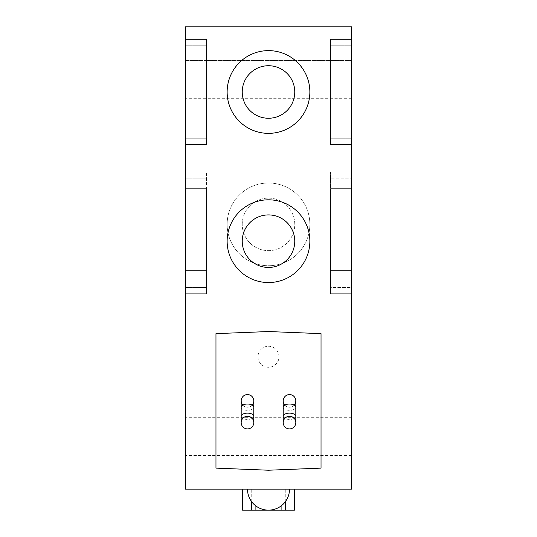 <?xml version="1.0" encoding="UTF-8"?>
<svg xmlns="http://www.w3.org/2000/svg" width="537" height="537" viewBox="0 0 537 537"><rect width="100%" height="100%" fill="white"/><g stroke="black" fill="none" stroke-linecap="round" stroke-linejoin="round"><path stroke-width="0.4" stroke-dasharray="2.69 2.01" d="M247.49 428.895A6.303 6.303 0 0 0 253.793 422.592A6.303 6.303 0 0 0 247.49 416.282A6.303 6.303 0 0 0 241.18 422.592A6.303 6.303 0 0 0 247.49 428.895A6.303 6.303 0 0 1 241.18 422.592M241.18 400.884A6.303 6.303 0 0 0 247.49 407.187A6.303 6.303 0 0 0 253.793 400.884A6.303 6.303 0 0 1 247.49 407.187M289.51 428.895A6.303 6.303 0 0 0 295.82 422.592A6.303 6.303 0 0 0 289.51 416.282A6.303 6.303 0 0 0 283.207 422.592A6.303 6.303 0 0 0 289.51 428.895A6.303 6.303 0 0 1 283.207 422.592M283.207 400.884A6.303 6.303 0 0 0 289.51 407.187A6.303 6.303 0 0 0 295.82 400.884A6.303 6.303 0 0 1 289.51 407.187M279.005 356.756A10.505 10.505 0 0 0 268.5 346.251A10.505 10.505 0 0 0 257.995 356.756A10.505 10.505 0 0 0 268.5 367.261A10.505 10.505 0 0 0 279.005 356.756A10.505 10.505 0 0 0 268.5 346.251A10.505 10.505 0 0 0 257.995 356.756A10.505 10.505 0 0 0 268.5 367.261A10.505 10.505 0 0 0 279.005 356.756M252.189 405.086A6.303 6.303 0 0 1 242.791 405.086M294.209 405.086A6.303 6.303 0 0 1 284.811 405.086M294.766 489.14L242.234 489.14L294.766 489.14M242.234 505.948L294.43 505.948L294.43 510.15L242.57 510.15L242.57 505.948L294.766 505.948M242.57 510.15L294.43 510.15L242.57 510.15M268.5 489.14L247.49 489.14L268.5 489.14M242.234 241.18A26.266 26.266 0 0 1 268.5 214.914A26.266 26.266 0 0 1 294.766 241.18A26.266 26.266 0 0 1 268.5 267.446A26.266 26.266 0 0 1 242.234 241.18M242.234 91.988A26.266 26.266 0 0 1 268.5 65.722A26.266 26.266 0 0 1 294.766 91.988A26.266 26.266 0 0 1 268.5 118.254A26.266 26.266 0 0 1 242.234 91.988A26.266 26.266 0 0 1 268.5 65.722A26.266 26.266 0 0 1 294.766 91.988A26.266 26.266 0 0 1 268.5 118.254A26.266 26.266 0 0 1 242.234 91.988A26.266 26.266 0 0 1 268.5 65.722A26.266 26.266 0 0 1 294.766 91.988A26.266 26.266 0 0 1 268.5 118.254A26.266 26.266 0 0 1 242.234 91.988M227.138 241.18A41.362 41.362 0 0 0 268.5 282.549A41.362 41.362 0 0 0 309.862 241.18A41.362 41.362 0 0 0 268.5 199.818A41.362 41.362 0 0 0 227.138 241.18M227.138 91.988A41.362 41.362 0 0 0 268.5 133.357A41.362 41.362 0 0 0 309.862 91.988A41.362 41.362 0 0 0 268.5 50.626A41.362 41.362 0 0 0 227.138 91.988A41.362 41.362 0 0 0 268.5 133.357A41.362 41.362 0 0 0 309.862 91.988A41.362 41.362 0 0 0 268.5 50.626A41.362 41.362 0 0 0 227.138 91.988A41.362 41.362 0 0 0 268.5 133.357A41.362 41.362 0 0 0 309.862 91.988A41.362 41.362 0 0 0 268.5 50.626A41.362 41.362 0 0 0 227.138 91.988M242.234 224.372A26.266 26.266 0 0 1 268.5 198.106A26.266 26.266 0 0 1 294.766 224.372A26.266 26.266 0 0 1 268.5 250.638A26.266 26.266 0 0 1 242.234 224.372A26.266 26.266 0 0 1 268.5 198.106A26.266 26.266 0 0 1 294.766 224.372A26.266 26.266 0 0 1 268.5 250.638A26.266 26.266 0 0 1 242.234 224.372M227.138 224.372A41.362 41.362 0 0 0 268.5 265.734A41.362 41.362 0 0 0 309.862 224.372A41.362 41.362 0 0 0 268.5 183.01A41.362 41.362 0 0 0 227.138 224.372A41.362 41.362 0 0 0 268.5 265.734A41.362 41.362 0 0 0 309.862 224.372A41.362 41.362 0 0 0 268.5 183.01A41.362 41.362 0 0 0 227.138 224.372M185.5 436.601L185.5 455.517L185.5 436.601M351.5 436.601L351.5 455.517L351.5 436.601M321.032 468.123L321.032 333.638L268.5 331.537L215.968 333.638L215.968 468.123L268.5 470.224L321.032 468.123M351.5 489.14L185.5 489.14L185.5 26.85L185.5 60.473L185.5 26.85L351.5 26.85L351.5 98.291L351.5 26.85L185.5 26.85L351.5 26.85L351.5 489.14M185.5 60.473L185.5 98.291L185.5 60.473L351.5 60.473L185.5 60.473M185.5 138.217L185.5 39.456L185.5 144.52L185.5 39.456L185.5 144.52L185.5 138.217L206.51 138.217L206.51 144.52L185.5 144.52L206.51 144.52L206.51 39.456L185.5 39.456L206.51 39.456L206.51 138.217L206.51 39.456L185.5 39.456L206.51 39.456L206.51 144.52L206.51 138.217L185.5 138.217M185.5 270.601L185.5 171.84L185.5 276.904L185.5 270.601L206.51 270.601L206.51 276.904L185.5 276.904L206.51 276.904L206.51 171.84L185.5 171.84L206.51 171.84L206.51 270.601L185.5 270.601M185.5 293.719L185.5 188.648L185.5 293.719L185.5 188.648L185.5 293.719L206.51 293.719L206.51 188.648L185.5 188.648L206.51 188.648L206.51 293.719L185.5 293.719L206.51 293.719L206.51 188.648L185.5 188.648L206.51 188.648L206.51 293.719L185.5 293.719M351.5 287.409L351.5 188.648L351.5 293.719L351.5 287.409L330.49 287.409L330.49 293.719L351.5 293.719L330.49 293.719L330.49 194.951L330.49 293.719L351.5 293.719L330.49 293.719L330.49 188.648L351.5 188.648L351.5 194.951L351.5 188.648L330.49 188.648L330.49 287.409L351.5 287.409M351.5 138.217L351.5 39.456L351.5 144.52L351.5 138.217L330.49 138.217L330.49 39.456L351.5 39.456L330.49 39.456L330.49 144.52L351.5 144.52L330.49 144.52L330.49 138.217L330.49 144.52L351.5 144.52L330.49 144.52L330.49 45.759L330.49 138.217L351.5 138.217M351.5 178.143L351.5 270.601L351.5 178.143L330.49 178.143L330.49 171.84L351.5 171.84L330.49 171.84L330.49 270.601L330.49 178.143L351.5 178.143M351.5 276.904L351.5 270.601L351.5 276.904L330.49 276.904L330.49 270.601L330.49 276.904L351.5 276.904M330.49 39.456L351.5 39.456L330.49 39.456L330.49 45.759L330.49 39.456M330.49 188.648L351.5 188.648L330.49 188.648L330.49 194.951L330.49 188.648M206.51 144.52L185.5 144.52L206.51 144.52M241.18 416.282A6.303 3.155 180 0 0 247.49 419.437A6.303 3.155 180 0 0 253.793 416.282M241.18 407.187A6.303 3.155 180 0 0 247.49 410.335A6.303 3.155 180 0 0 253.793 407.187M283.207 416.282A6.303 3.155 180 0 0 289.51 419.437A6.303 3.155 180 0 0 295.82 416.282M283.207 407.187A6.303 3.155 180 0 0 289.51 410.335A6.303 3.155 180 0 0 295.82 407.187M330.49 45.759L351.5 45.759L330.49 45.759M330.49 270.601L351.5 270.601L330.49 270.601M330.49 194.951L351.5 194.951L330.49 194.951M206.51 45.759L185.5 45.759L206.51 45.759M206.51 178.143L185.5 178.143L206.51 178.143M206.51 287.409L185.5 287.409L206.51 287.409M206.51 194.951L185.5 194.951L206.51 194.951M285.268 501.806L285.268 489.14M281.106 505.948L281.106 489.14M255.894 505.948L255.894 489.14M251.732 501.806L251.732 489.14M351.5 417.692L185.5 417.692M351.5 98.291L185.5 98.291M351.5 455.517L185.5 455.517"/><path stroke-width="0.81" d="M253.793 407.187A6.303 3.155 180 0 0 247.49 404.032A6.303 3.155 180 0 0 241.18 407.187L241.18 416.282A6.303 3.155 180 0 1 247.49 413.134A6.303 3.155 180 0 1 253.793 416.282L253.793 400.884A6.303 6.303 0 0 0 247.49 394.581A6.303 6.303 0 0 0 241.18 400.884A6.303 6.303 0 0 1 247.49 394.581A6.303 6.303 0 0 1 252.189 405.086M295.82 407.187A6.303 3.155 180 0 0 289.51 404.032A6.303 3.155 180 0 0 283.207 407.187L283.207 416.282A6.303 3.155 180 0 1 289.51 413.134A6.303 3.155 180 0 1 295.82 416.282L295.82 400.884A6.303 6.303 0 0 0 289.51 394.581A6.303 6.303 0 0 0 283.207 400.884A6.303 6.303 0 0 1 289.51 394.581A6.303 6.303 0 0 1 294.209 405.086M241.18 422.592A6.303 6.303 0 0 0 247.49 428.895A6.303 6.303 0 0 0 253.793 422.592A6.303 6.303 0 0 0 247.49 416.282A6.303 6.303 0 0 0 241.18 422.592L241.18 416.282M242.791 405.086A6.303 6.303 0 0 1 241.18 400.884L241.18 407.187M283.207 422.592A6.303 6.303 0 0 0 289.51 428.895A6.303 6.303 0 0 0 295.82 422.592A6.303 6.303 0 0 0 289.51 416.282A6.303 6.303 0 0 0 283.207 422.592L283.207 416.282M284.811 405.086A6.303 6.303 0 0 1 283.207 400.884L283.207 407.187M294.766 489.14L294.43 510.15L242.57 510.15L242.234 489.14M242.234 241.18A26.266 26.266 0 0 1 268.5 214.914A26.266 26.266 0 0 1 294.766 241.18A26.266 26.266 0 0 1 268.5 267.446A26.266 26.266 0 0 1 242.234 241.18M242.234 91.988A26.266 26.266 0 0 1 268.5 65.722A26.266 26.266 0 0 1 294.766 91.988A26.266 26.266 0 0 1 268.5 118.254A26.266 26.266 0 0 1 242.234 91.988M227.138 241.18A41.362 41.362 0 0 0 268.5 282.549A41.362 41.362 0 0 0 309.862 241.18A41.362 41.362 0 0 0 268.5 199.818A41.362 41.362 0 0 0 227.138 241.18M227.138 91.988A41.362 41.362 0 0 0 268.5 133.357A41.362 41.362 0 0 0 309.862 91.988A41.362 41.362 0 0 0 268.5 50.626A41.362 41.362 0 0 0 227.138 91.988M351.5 26.85L185.5 26.85L185.5 489.14L351.5 489.14L351.5 26.85M321.032 468.123L321.032 333.638L268.5 331.537L215.968 333.638L215.968 468.123L268.5 470.224L321.032 468.123M294.477 505.948L294.477 489.14M242.523 505.948L242.523 489.14M285.268 510.15L285.268 501.806M281.106 510.15L281.106 505.948M255.894 510.15L255.894 505.948M251.732 510.15L251.732 501.806M295.82 400.884A6.303 6.303 0 0 0 289.51 394.581M253.793 400.884A6.303 6.303 0 0 0 247.49 394.581M253.793 416.282L253.793 422.592M295.82 416.282L295.82 422.592M247.49 489.14A21.01 21.01 0 0 0 268.5 510.15A21.01 21.01 0 0 0 289.51 489.14"/></g></svg>
